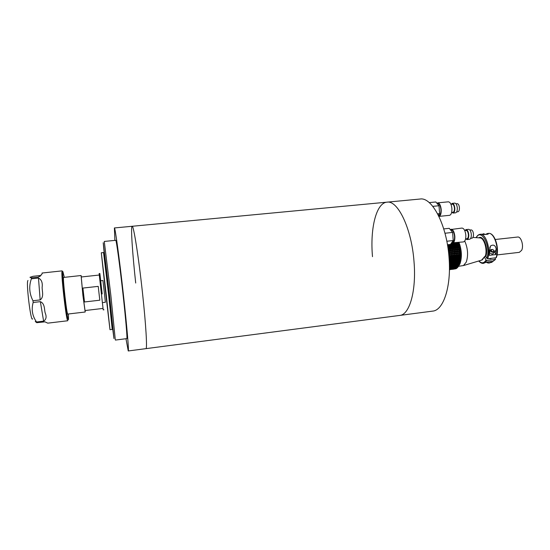 <?xml version="1.0" encoding="UTF-8"?>
<svg xmlns="http://www.w3.org/2000/svg" width="550" height="550" viewBox="0 0 550 550"><rect width="100%" height="100%" fill="white"/><g stroke="black" fill="none" stroke-linecap="round" stroke-linejoin="round"><path stroke-width="0.82" d="M372.501 256.671C369.971 228.938 376.083 202.971 386.966 202.166L420.035 199.038C431.97 196.762 446.834 224.881 449.041 257.606C451.447 286.571 443.41 310.434 432.692 311.107L399.747 315.425C409.489 314.882 416.536 290.895 414.013 261.607C411.634 228.525 397.781 199.98 386.966 202.166C397.781 199.98 411.634 228.525 414.013 261.607C416.536 290.895 409.489 314.882 399.747 315.425L128.253 350.962L125.971 338.724M142.464 292.662C145.936 324.431 147.373 349.284 145.942 348.645C147.373 349.284 145.936 324.431 142.464 292.662C138.614 256.816 133.512 224.84 132.144 226.277C133.512 224.84 138.614 256.816 142.464 292.662M135.706 283.03C132.44 253.316 130.618 226.208 132.144 226.277L114.386 227.954C115.039 226.579 119.46 258.803 123.427 294.841C126.968 326.776 129.051 351.684 128.253 350.962M62.095 270.875L42.034 273.027C42.687 273.501 41.504 274.849 38.479 277.083L31.384 277.839L31.371 278.802L38.479 278.039C41.511 279.613 42.728 282.679 42.137 287.258C42.006 291.026 44.268 296.952 40.157 299.922L32.966 300.733L33.172 302.472L40.363 301.654C45.045 303.6 44.227 309.691 45.182 312.909C46.771 316.724 46.248 319.474 43.615 321.159L36.547 322.004L36.754 322.678L44.956 321.846L47.774 323.153L67.719 320.76L67.203 319.468C65.519 313.438 61.573 278.472 61.882 272.243L62.281 271.102M68.441 313.981L68.502 319.77L67.904 318.67C66.289 312.806 62.473 278.926 62.741 272.862L62.886 271.569L64.309 277.324M27.974 280.507C25.802 281.222 30.828 322.939 32.587 318.856M36.754 322.678L35.262 321.516M33.172 302.472C31.192 309.416 32.319 315.927 36.547 322.004M31.371 278.802C28.765 286.316 29.301 293.624 32.966 300.733M38.479 277.083L40.068 275.55L33.179 276.279L29.961 277.296L31.384 277.839M85.188 310.523L85.195 312.008L67.753 314.064C66.866 315.288 62.597 277.86 63.573 277.434L81.084 275.522L81.407 276.959M40.267 276.299L39.181 276.403M40.068 275.55L41.147 275.248M114.888 240.391L114.386 227.954M115.39 340.072L126.823 338.614C127.463 339.157 125.764 319.069 122.953 293.7C119.811 265.121 116.277 239.278 115.741 240.309L104.273 241.436L110.818 295.082L115.266 339.57M104.775 259.394L103.221 242.736L109.532 295.116L113.953 338.573L111.877 322.451M111.609 322.486L112.179 322.417L109.203 293.604L105.071 259.366L104.5 259.421M106.212 294.58L109.979 329.684L105.112 288.179L101.31 252.766L106.212 294.58M109.979 329.684L112.214 329.402L108.556 294.312L103.551 252.539L101.31 252.766M102.176 293.954L99.866 273.501L102.176 293.954M99.866 273.501L99.117 273.584L101.324 293.288L103.208 309.877L103.957 309.788M99.275 275.034L81.249 276.98L82.919 295.24L85.03 310.544L103.036 308.426M99.797 300.204L98.23 286.371L82.912 288.069L84.501 301.964L99.797 300.204M85.195 312.008L82.899 295.371L81.084 275.522M103.146 302.528L105.38 302.273L104.294 292.311L102.933 280.514L100.691 280.761M82.912 288.069L84.501 301.964M497.062 254.918L519.344 252.347L521.634 250.339C524.033 245.891 521.104 236.287 517.619 237.036L495.323 239.491M449.433 266.537L449.419 265.588L450.024 264.976L449.405 265.052M451.227 266.007L451.392 265.361L449.982 265.526L449.687 266.193L450.312 266.585L451.227 266.007L450.312 266.585M450.168 266.496L449.433 266.688M452.884 265.815L453.042 265.169L451.632 265.334L451.337 265.994L451.962 266.386L452.884 265.815L451.962 266.386M451.818 266.303L450.808 266.956L451.413 267.396L452.361 266.894L451.413 267.396M450.416 267.513L450.814 268.242L451.777 267.809L450.814 268.242M451.158 267.211L450.608 267.272M450.471 267.953L449.439 268.084M454.534 265.623L454.692 264.976L453.283 265.134L452.987 265.801L453.612 266.193L454.534 265.623L453.612 266.193M453.468 266.111L452.457 266.757L453.062 267.204L454.004 266.702L453.062 267.204M452.059 267.321L452.457 268.049L453.427 267.616L452.457 268.049M452.808 267.018L452.251 267.08L452.726 267.699M452.114 267.761L451.921 267.334M456.177 265.43L456.335 264.784L454.933 264.942L454.637 265.609L455.256 266.001L456.177 265.43L455.256 266.001M455.118 265.911L454.101 266.564L454.706 267.011L455.654 266.509L454.706 267.011M453.702 267.128L454.101 267.857L455.07 267.424L454.101 267.857M454.451 266.826L453.901 266.887L454.369 267.506M453.757 267.568L453.571 267.142M457.827 265.238L457.985 264.591L456.582 264.749L456.28 265.416L456.906 265.808L457.827 265.238L456.906 265.808M456.761 265.719L455.744 266.372L456.349 266.819L457.297 266.317L456.349 266.819M455.345 266.936L455.737 267.657L456.706 267.231L455.737 267.657M456.094 266.633L455.544 266.695M459.36 264.419L459.559 263.863L459.044 264.454L459.683 263.972L459.504 264.413L458.226 264.557L457.923 265.224L458.549 265.616L459.092 265.086L458.549 265.616M457.036 267.183L456.851 266.757M456.981 266.743L457.38 267.465L457.971 267.08L457.38 267.465M457.737 266.441L457.188 266.502L457.655 267.121M458.411 265.526L457.38 266.179L457.992 266.626L458.562 266.166L457.992 266.626M459.504 264.413L458.92 265.471M455.063 253.907L454.994 252.869M458.659 266.001L459.779 263.911L460.866 259.758C461.622 253.956 460.982 248.304 458.947 242.811L458.796 242.433M459.002 265.457L458.562 266.166M458.288 266.592L457.971 267.08M457.586 267.444L457.325 267.829M456.83 268.125L455.909 268.785M455.654 268.262L456.638 268.4M455.235 268.895L454.465 269.005M456.576 243.093L457.277 243.018L457.126 242.612L457.462 243.471L456.053 243.629L456.424 242.694M457.112 244.667L457.813 244.592L457.586 243.891L456.885 243.966L457.112 244.667L456.562 245.149L457.971 244.991L457.813 244.592M457.579 246.331L458.281 246.249L458.088 245.513L457.38 245.596L457.579 246.331L457.002 246.751L458.418 246.593L458.281 246.249M458.728 257.029L459.436 256.946L459.449 256.183L458.067 257.036L458.095 255.991L458.748 256.259M458.748 255.262L459.449 255.179L459.436 254.396L458.728 254.478L458.748 255.262L458.095 255.344L459.449 255.179M458.624 258.741L459.326 258.658L459.388 257.916L458.679 257.998L458.624 258.741L457.964 258.672L458.04 257.668L458.679 257.998M458.439 260.37L459.14 260.294L459.229 259.586L458.528 259.669L458.439 260.37L457.772 260.232L457.902 259.277L458.528 259.669M457.971 248.064L458.679 247.981L458.514 247.218L457.813 247.294L457.971 248.064L457.38 248.421L458.679 247.981M458.288 249.837L458.996 249.762L458.865 248.978L458.164 249.061L458.288 249.837L457.676 250.133L458.996 249.762M458.679 253.461L459.388 253.385L459.326 252.587L458.624 252.67L458.679 253.461L458.033 253.612L459.388 253.385M458.528 251.646L459.229 251.57L459.14 250.772L458.432 250.855L458.528 251.646L457.896 251.873L459.229 251.57M458.171 261.917L458.865 261.834L458.996 261.174L458.294 261.25L458.171 261.917L457.511 261.711L457.683 260.81L458.294 261.25M457.82 263.347L458.521 263.264L458.679 262.653L457.978 262.735L457.82 263.347L457.167 263.072L457.387 262.24L457.978 262.735M457.394 264.646L458.288 264.014L457.394 264.646L456.754 264.316L457.016 263.56L457.586 264.096M455.077 268.331L456.067 267.981L455.077 268.331L454.541 267.829L453.441 268.524L454.431 268.173M454.376 268.819L455.379 268.551L454.025 268.455M453.743 269.156L452.836 269.197M453.64 269.129L454.658 268.936L453.454 268.923M453.028 269.129L452.011 269.321L453.214 269.225M454.396 268.201L454.685 268.627M456.067 267.981L456.191 267.609M454.987 267.534L455.373 268.056M455.538 266.716L456.012 267.314M457.297 266.317L457.449 265.746M456.081 265.801L456.596 266.393M456.582 264.749L457.126 265.32M458.288 264.014L458.425 263.395L457.016 263.56M458.679 262.653L458.796 262.082L457.387 262.24M458.996 261.174L459.092 260.645L457.683 260.81M459.229 259.586L459.14 260.294M459.14 250.772L458.432 250.855M459.326 252.587L458.624 252.67M458.865 248.978L458.164 249.061M458.514 247.218L458.789 248.263M457.38 248.421L457.153 247.383L457.813 247.294M459.312 259.119L457.902 259.277M459.388 257.916L459.326 258.658M459.449 257.503L458.04 257.668M459.449 256.183L459.436 256.946M459.436 254.396L458.728 254.478M459.504 255.833L458.095 255.991M458.088 245.513L458.418 246.593M457.002 246.751L456.741 245.754L457.38 245.596M457.586 243.891L457.971 244.991M456.562 245.149L456.259 244.2L456.885 243.966M457.462 243.471L457.277 243.018M454.919 243.279L455.627 243.203L455.469 242.798L455.812 243.657L454.403 243.808L454.768 242.873M455.455 244.853L456.156 244.771L455.929 244.076L455.228 244.152L455.455 244.853L454.905 245.334L456.314 245.176L456.156 244.771M455.922 246.517L456.624 246.434L456.431 245.699L455.723 245.781L455.922 246.517L455.345 246.936L456.761 246.778L456.624 246.434M457.071 257.214L457.779 257.139L457.793 256.369L456.411 257.221L456.438 256.183L457.091 256.451M457.091 255.454L457.793 255.372L457.772 254.588L457.071 254.664L457.091 255.454L456.438 255.53L457.793 255.372M456.967 258.926L457.676 258.851L457.731 258.108L457.022 258.191L456.967 258.926L456.308 258.864L456.383 257.854L457.022 258.191M456.782 260.562L457.483 260.48L457.579 259.779L456.871 259.861L456.782 260.562L456.122 260.425L456.246 259.469L456.871 259.861M456.314 248.242L457.016 248.167L456.857 247.404L456.149 247.479L456.314 248.242L455.716 248.607L457.016 248.167M456.631 250.023L457.332 249.947L457.208 249.164L456.5 249.246L456.631 250.023L456.019 250.319L457.332 249.947M457.022 253.646L457.724 253.571L457.669 252.78L456.967 252.856L457.022 253.646L456.376 253.804L457.724 253.571M456.864 251.831L457.572 251.756L457.476 250.965L456.775 251.041L456.864 251.831L456.239 252.058L457.572 251.756M456.514 262.103L457.215 262.027L457.346 261.36L456.644 261.442L456.514 262.103L455.854 261.896L456.026 261.002L456.644 261.442M456.17 263.539L456.871 263.457L457.029 262.845L456.328 262.928L456.17 263.539L455.517 263.264L455.737 262.433L456.328 262.928M455.751 264.839L456.638 264.206L455.751 264.839L455.111 264.509L455.373 263.752L455.943 264.289M452.739 269.019L453.743 268.744L452.739 269.019L452.389 268.647M452.114 269.349L451.206 269.39M452.76 268.393L453.049 268.826M453.441 268.524L452.904 268.022M453.344 267.726L453.736 268.256M455.07 267.424L455.207 266.949M455.654 266.509L455.806 265.939M454.438 265.994L454.953 266.592M454.933 264.942L455.482 265.512M456.638 264.206L456.775 263.587L455.373 263.752M457.029 262.845L457.146 262.268L455.737 262.433M457.346 261.36L457.435 260.837L456.026 261.002M457.579 259.779L457.483 260.48M457.476 250.965L456.775 251.041M457.669 252.78L456.967 252.856M457.208 249.164L456.5 249.246M456.857 247.404L457.132 248.449M455.716 248.607L455.496 247.569L456.149 247.479M457.655 259.304L456.246 259.469M457.731 258.108L457.676 258.851M457.793 257.696L456.383 257.854M457.793 256.369L457.779 257.139M457.772 254.588L457.071 254.664M457.848 256.018L456.438 256.183M456.431 245.699L456.761 246.778M455.345 246.936L455.084 245.933L455.723 245.781M455.929 244.076L456.314 245.176M454.905 245.334L454.603 244.379L455.228 244.152M455.812 243.657L455.627 243.203M453.262 243.458L453.963 243.382L453.812 242.976L454.156 243.836L452.739 243.994L453.111 243.059M453.791 245.032L454.499 244.956L454.272 244.255L453.571 244.337L453.791 245.032L453.248 245.513L454.658 245.355L454.499 244.956M454.259 246.696L454.96 246.62L454.768 245.884L454.066 245.96L454.259 246.696L453.688 247.122L455.104 246.964L454.96 246.62M455.414 257.407L456.115 257.324L456.136 256.561L455.428 256.644L455.414 257.407L454.754 257.414L454.774 256.369L455.428 256.644M455.428 255.64L456.136 255.558L456.115 254.774L454.774 255.722L456.136 255.558M455.311 259.119L456.012 259.036L456.067 258.301L455.366 258.376L455.311 259.119L454.651 259.05L454.726 258.046L455.366 258.376M455.125 260.755L455.826 260.673L455.922 259.971L455.214 260.054L455.125 260.755L454.465 260.618L454.589 259.662L455.214 260.054M454.651 248.428L455.359 248.353L455.194 247.589L454.493 247.665L454.651 248.428L454.059 248.792L455.359 248.353M454.967 250.216L455.675 250.133L455.544 249.349L454.843 249.432L454.967 250.216L454.355 250.504L455.675 250.133M455.359 253.839L456.067 253.756L456.005 252.966L455.304 253.041L455.359 253.839L454.719 253.99L456.067 253.756M455.207 252.024L455.909 251.941L455.819 251.151L455.111 251.226L455.207 252.024L454.575 252.244L455.909 251.941M454.857 262.295L455.565 262.219L455.689 261.553L454.987 261.635L454.857 262.295L454.204 262.089L454.376 261.195L454.987 261.635M454.513 263.732L455.214 263.649L455.379 263.038L454.678 263.12L454.513 263.732L453.867 263.457L454.08 262.625L454.678 263.12M454.094 265.031L454.987 264.399L454.094 265.031L453.461 264.701L453.716 263.945L454.286 264.481M451.804 268.716L452.788 268.366L451.804 268.716L451.268 268.214M451.103 269.211L452.107 268.936L451.103 269.211L450.752 268.84M450.484 269.548L449.577 269.582M450.374 269.514L451.392 269.321L450.189 269.301M449.426 269.631L449.955 269.61M451.275 268.187L450.161 268.909L451.144 268.558L451.413 269.019M452.788 268.366L452.918 267.994M451.701 267.912L452.093 268.448M454.004 266.702L454.163 266.131M452.788 266.186L453.31 266.784M453.283 265.134L453.832 265.705M454.987 264.399L455.125 263.78L453.716 263.945M455.379 263.038L455.489 262.46L454.08 262.625M455.689 261.553L455.785 261.03L454.376 261.195M455.922 259.971L455.826 260.673M455.819 251.151L455.111 251.226M456.005 252.966L455.304 253.041M455.544 249.349L454.843 249.432M455.194 247.589L455.476 248.634M454.059 248.792L453.839 247.754L454.493 247.665M455.998 259.497L454.589 259.662M456.067 258.301L456.012 259.036M456.136 257.888L454.726 258.046M456.136 256.561L456.115 257.324M456.115 254.774L455.407 254.856M456.191 256.211L454.774 256.369M454.768 245.884L455.104 246.964M453.688 247.122L453.42 246.118L454.066 245.96M454.272 244.255L454.658 245.355M453.248 245.513L452.939 244.564L453.571 244.337M454.156 243.836L453.963 243.382M451.605 243.643L452.306 243.567L452.134 243.107L452.499 244.021L451.082 244.173L451.605 243.643L451.399 243.1M452.134 245.218L452.836 245.142L452.616 244.441L451.908 244.516L452.134 245.218L451.584 245.699L453.001 245.541L452.836 245.142M452.595 246.881L453.303 246.806L453.111 246.07L452.402 246.146L452.595 246.881L452.024 247.308L453.441 247.149L453.303 246.806M453.75 257.599L454.458 257.517L454.472 256.747L453.09 257.606L453.118 256.561L453.771 256.829M453.764 255.833L454.472 255.75L454.451 254.966L453.743 255.042L453.764 255.833L453.118 255.908L454.472 255.75M453.654 259.311L454.355 259.229L454.41 258.486L453.702 258.569L453.654 259.311L452.987 259.243L453.062 258.239L453.702 258.569M453.468 260.947L454.169 260.865L454.259 260.164L453.558 260.239L453.468 260.947L452.808 260.81L452.932 259.854L453.558 260.239M452.987 248.614L453.695 248.538L453.53 247.775L452.829 247.851L452.987 248.614L452.396 248.978L453.695 248.538M453.303 250.401L454.011 250.319L453.881 249.535L453.179 249.617L453.303 250.401L452.691 250.69L454.011 250.319M453.695 254.024L454.403 253.949L454.348 253.151L453.64 253.234L453.695 254.024L453.056 254.176L454.403 253.949M453.544 252.209L454.245 252.127L454.156 251.336L453.447 251.419L453.544 252.209L452.911 252.429L454.245 252.127M453.2 262.488L453.908 262.412L454.032 261.745L453.331 261.827L453.2 262.488L452.547 262.281L452.719 261.381L453.331 261.827M452.863 263.924L453.564 263.842L453.723 263.23L453.021 263.312L452.863 263.924L452.21 263.649L452.43 262.817L453.021 263.312M452.444 265.224L453.337 264.591L452.444 265.224L451.804 264.894L452.066 264.137L452.636 264.674M449.467 269.404L450.471 269.129L449.433 269.363M449.481 268.778L449.776 269.211M450.161 268.909L449.625 268.407M450.058 268.104L450.45 268.641M450.601 267.286L451.082 267.891M452.361 266.894L452.519 266.324M451.144 266.379L451.66 266.977M451.632 265.334L452.183 265.897M453.337 264.591L453.475 263.972L452.066 264.137M453.723 263.23L453.839 262.653L452.43 262.817M454.032 261.745L454.128 261.222L452.719 261.381M454.259 260.164L454.169 260.865M454.156 251.336L453.447 251.419M454.348 253.151L453.64 253.234M453.881 249.535L453.179 249.617M453.53 247.775L453.812 248.82M452.396 248.978L452.176 247.933L452.829 247.851M454.341 259.689L452.932 259.854M454.41 258.486L454.355 259.229M454.479 258.074L453.062 258.239M454.472 256.747L454.458 257.517M454.451 254.966L453.743 255.042M454.534 256.396L453.118 256.561M453.111 246.07L453.441 247.149M452.024 247.308L451.763 246.304L452.402 246.146M452.616 244.441L453.001 245.541M451.584 245.699L451.282 244.743L451.908 244.516M452.499 244.021L452.306 243.567M450.471 245.403L451.172 245.327L450.952 244.626L450.244 244.702L450.471 245.403L449.921 245.884L451.337 245.726L451.172 245.327M450.931 247.067L451.639 246.991L451.447 246.249L450.739 246.331L450.931 247.067L450.361 247.486L451.777 247.335L451.639 246.991M452.086 257.785L452.794 257.709L452.808 256.939L451.433 257.792L451.454 256.754L452.107 257.022M452.1 256.018L452.808 255.936L452.788 255.152L451.454 256.101L452.808 255.936M451.99 259.504L452.691 259.421L452.746 258.679L452.045 258.761L451.99 259.504L451.33 259.435L451.399 258.431L452.045 258.761M451.804 261.14L452.513 261.058L452.602 260.349L451.894 260.432L451.804 261.14L451.144 261.002L451.268 260.04L451.894 260.432M451.323 248.799L452.031 248.724L451.866 247.961L451.165 248.036L451.323 248.799L450.732 249.164L452.031 248.724M451.639 250.587L452.348 250.504L452.217 249.721L451.509 249.803L451.639 250.587L451.027 250.876L452.348 250.504M452.031 254.217L452.739 254.134L452.684 253.344L451.976 253.419L452.031 254.217L451.392 254.368L452.739 254.134M451.88 252.395L452.581 252.319L452.492 251.522L451.784 251.604L451.88 252.395L451.248 252.622L452.581 252.319M451.543 262.68L452.251 262.604L452.375 261.938L451.667 262.02L451.543 262.68L450.89 262.474L451.055 261.573L451.667 262.02M451.206 264.117L451.908 264.034L452.066 263.423L451.364 263.505L451.206 264.117L450.553 263.842L450.773 263.01L451.364 263.505M450.794 265.416L451.495 265.341L451.681 264.784L450.794 265.416L450.154 265.086L450.409 264.33L450.979 264.866M449.769 267.589L450.711 267.087L449.439 267.348M449.439 268.4L450.278 267.534M449.508 268.751L449.632 268.379M450.711 267.087L450.869 266.516M449.494 266.571L450.01 267.169M449.982 265.526L450.526 266.09M451.681 264.784L451.818 264.165L450.409 264.33M452.066 263.423L452.183 262.845L450.773 263.01M452.375 261.938L452.471 261.415L451.055 261.573M452.602 260.349L452.513 261.058M452.492 251.522L451.784 251.604M452.684 253.344L451.976 253.419M452.217 249.721L451.509 249.803M451.866 247.961L452.148 249.006M450.732 249.164L450.512 248.119L451.165 248.036M452.684 259.882L451.268 260.04M452.746 258.679L452.691 259.421M452.815 258.266L451.399 258.431M452.808 256.939L452.794 257.709M452.788 255.152L452.079 255.234M452.87 256.589L451.454 256.754M451.447 246.249L451.777 247.335M450.361 247.486L450.099 246.489L450.739 246.331M450.952 244.626L451.337 245.726M449.921 245.884L449.618 244.929L450.244 244.702M448.807 245.589L449.508 245.506L449.288 244.805L448.58 244.887L448.807 245.589L448.257 246.063L449.68 245.912L449.508 245.506M449.268 247.252L449.976 247.177L449.776 246.434L449.075 246.517L449.268 247.252L448.697 247.672L450.113 247.514L449.976 247.177M450.422 257.978L451.131 257.895L451.144 257.132L449.769 257.984L449.79 256.939L450.436 257.214M450.436 256.211L451.144 256.128L451.124 255.344L450.416 255.427L450.436 256.211L449.783 256.286L451.144 256.128M450.326 259.696L451.034 259.614L451.082 258.871L450.381 258.954L450.326 259.696L449.666 259.627L449.735 258.617L450.381 258.954M450.147 261.332L450.849 261.25L450.938 260.542L450.237 260.624L450.147 261.332L449.487 261.195L449.604 260.232L450.237 260.624M449.659 248.992L450.368 248.909L450.203 248.146L449.494 248.222L449.659 248.992L449.068 249.349L450.368 248.909M449.976 250.772L450.684 250.69L450.553 249.906L449.845 249.989L449.976 250.772L449.364 251.068L450.684 250.69M450.368 254.403L451.069 254.327L451.014 253.529L450.306 253.612L450.368 254.403L449.721 254.554L451.069 254.327M450.209 252.587L450.918 252.505L450.821 251.714L450.12 251.79L450.209 252.587L449.584 252.808L450.918 252.505M449.886 262.873L450.587 262.797L450.711 262.13L450.01 262.212L449.886 262.873L449.336 262.701M449.549 264.309L450.251 264.227L450.409 263.615L449.384 264.241M450.024 264.976L450.168 264.357L449.391 264.454M450.409 263.615L450.526 263.038L449.35 263.175M450.711 262.13L450.814 261.607L449.398 261.766L450.01 262.212M450.938 260.542L450.849 261.25M450.821 251.714L450.12 251.79M451.014 253.529L450.306 253.612M450.553 249.906L449.845 249.989M450.203 248.146L450.484 249.191M449.068 249.349L448.848 248.304L449.494 248.222M451.021 260.067L449.604 260.232M451.082 258.871L451.034 259.614M451.151 258.459L449.735 258.617M451.144 257.132L451.131 257.895M451.124 255.344L450.416 255.427M451.206 256.781L449.79 256.939M449.776 246.434L450.113 247.514M448.697 247.672L448.436 246.675L449.075 246.517M449.288 244.805L449.68 245.912M448.257 246.063L447.954 245.114L448.58 244.887M447.618 245.719L447.501 245.004M447.886 247.404L448.305 247.363L447.769 246.661M449.075 258.136L449.481 257.317L449.02 257.373M449.453 255.53L449.536 256.314L448.938 256.382L449.474 256.321L449.453 255.53L448.869 255.599M449.192 259.82L449.144 259.091M448.133 249.157L448.697 249.095L448.532 248.332L448.03 248.387M448.367 250.951L449.013 250.883L448.882 250.099L448.271 250.167M448.772 254.581L449.405 254.512L449.35 253.715L448.697 253.791M448.587 252.766L449.247 252.691L449.158 251.9L448.491 251.976M449.158 251.9L448.477 251.838M448.882 250.099L449.116 251.096L448.394 251.171M449.35 253.715L448.676 253.584M449.206 251.756L449.336 252.835L448.601 252.917M448.944 250.03L448.264 250.106M448.532 248.332L448.821 249.377L448.174 249.446M448.112 246.62L448.449 247.699L447.934 247.761M449.274 260.734L449.219 260.281M449.419 259.064L449.364 259.806M449.487 258.644L449.116 258.692M449.481 257.317L449.46 258.087M449.508 255.248L448.848 255.324M449.398 253.502L449.481 254.581L448.779 254.664M449.543 256.967L448.993 257.029M447.624 244.991L447.686 246.132M448.009 246.091L447.844 245.692M458.081 242.509L458.549 242.88L458.397 242.474M458.858 243.753L458.769 244.489L458.996 243.306L457.71 243.444L457.38 242.584M459.36 245.376L459.236 246.146L459.504 244.826L458.219 244.963L457.909 244.014L458.542 243.788M460.728 256.039L460.384 256.836L461.038 255.654L459.752 255.805L459.724 256.843L460.384 256.836M460.707 254.251L460.405 255.076L461.01 253.942L459.724 254.086L459.752 255.152L461.038 255.008L461.038 255.654M460.659 257.771L460.281 258.548L460.976 257.331L459.69 257.476L459.614 258.479L460.281 258.548M460.501 259.442L460.089 260.184L460.838 258.94L459.553 259.084L459.429 260.047L460.089 260.184M459.786 247.074L459.628 247.878L459.951 246.421L458.659 246.565L458.397 245.568L459.037 245.41M460.144 248.834L459.951 249.652L460.446 248.738L459.161 248.882L459.332 249.947L460.618 249.803L460.185 251.46L460.412 250.635M460.604 252.443L460.336 253.275L460.907 252.202L459.614 252.347L459.69 253.426L460.982 253.282L461.01 253.942M460.268 261.023L459.821 261.724L460.618 260.473L459.332 260.618L459.161 261.518L459.821 261.724M459.951 262.501L459.47 263.154L460.322 261.903L459.037 262.048L458.817 262.879L459.47 263.154M458.549 242.88L458.996 243.306M459.085 244.447L459.504 244.826M459.553 246.111L459.951 246.421M459.951 247.837L460.446 248.738M460.268 249.617L460.618 249.803M460.508 251.426L460.907 252.202M460.707 256.802L460.976 257.331M460.604 258.507L460.838 258.94M460.412 260.143L460.714 259.896L460.618 260.473M460.137 261.683L460.439 261.367L460.322 261.903M459.786 263.113L459.559 263.863M459.944 263.223L458.666 263.368L458.404 264.124L459.044 264.454M460.838 251.536L459.553 251.68L459.429 250.607L460.096 250.669M460.714 250.463L459.429 250.607M460.322 248.091L459.037 248.236L458.81 247.197L459.47 247.115M459.477 254.114L459.504 255.179M458.067 254.279L458.095 255.344M459.374 252.374L459.449 253.454M457.957 252.539L458.033 253.612M459.181 250.635L459.305 251.708M457.772 250.793L457.896 251.873M458.913 248.909L459.085 249.975M457.504 249.067L457.676 250.133M455.723 242.77L456.053 243.629M457.82 254.306L457.848 255.372M456.411 254.464L456.438 255.53M457.717 252.567L457.793 253.639M456.301 252.725L456.376 253.804M457.524 250.821L457.648 251.9M456.108 250.979L456.239 252.058M457.256 249.095L457.428 250.161M455.84 249.253L456.019 250.319M454.073 242.949L454.403 243.808M455.785 261.03L455.703 261.477M456.163 254.492L456.191 255.558M454.747 254.65L454.774 255.722M456.053 252.752L456.129 253.832M454.637 252.911L454.719 253.99M455.868 251.006L455.991 252.086M454.451 251.164L454.575 252.244M455.592 249.281L455.771 250.346M454.183 249.439L454.355 250.504M452.409 243.127L452.739 243.994M454.128 261.222L454.025 261.8M454.506 254.684L454.527 255.75M453.09 254.843L453.118 255.908M454.396 252.938L454.472 254.018M452.98 253.096L453.056 254.176M454.204 251.192L454.328 252.271M452.788 251.357L452.911 252.429M453.936 249.466L454.107 250.532M452.519 249.624L452.691 250.69M450.924 243.753L451.082 244.173M452.471 261.415L452.348 262.096M452.842 254.87L452.87 255.936M451.426 255.028L451.454 256.101M452.732 253.131L452.808 254.203M451.309 253.289L451.392 254.368M452.54 251.384L452.671 252.457M451.124 251.542L451.248 252.622M452.272 249.652L452.444 250.718M450.856 249.81L451.027 250.876M450.814 261.607L450.663 262.391M449.398 261.766L449.316 262.233M451.179 255.056L451.206 256.128M449.756 255.221L449.783 256.286M451.069 253.316L451.144 254.396M449.646 253.474L449.721 254.554M450.876 251.57L451 252.649M449.453 251.728L449.584 252.808M450.608 249.837L450.78 250.903M449.185 250.002L449.364 251.068M449.357 260.26L449.261 261.071M456.033 268.008L456.321 268.434M456.713 268.139L456.184 267.637M456.624 267.341L457.009 267.864M457.724 265.609L458.239 266.2M458.226 264.557L458.776 265.127M458.666 263.368L459.236 263.904M459.037 262.048L459.628 262.543M459.332 260.618L459.951 261.064M459.951 249.652L459.332 249.947M459.614 252.347L460.281 252.484M460.185 251.46L459.553 251.68M459.161 248.882L459.821 248.875M459.628 247.878L459.037 248.236M459.236 246.146L458.659 246.565M459.553 259.084L460.185 259.476M459.69 257.476L460.336 257.806M459.724 254.086L460.384 254.292M460.336 253.275L459.69 253.426M459.752 255.805L460.405 256.073M460.405 255.076L459.752 255.152M458.769 244.489L458.219 244.963M458.232 242.914L457.71 243.444M491.569 258.294L490.449 258.837L488.916 258.603M490.655 262.508L493.096 261.298L486.578 262.061L483.416 263.361L486.901 260.494L495.495 259.414L494.986 257.895M478.926 260.934C481.621 263.663 483.993 263.381 486.049 260.074L486.901 260.494M486.049 260.074L484.578 257.262M481.607 260.129L484.825 256.355L485.842 256.472L486.812 258.328C491.274 246.723 481.229 227.521 476.3 237.662M493.439 253.186L492.264 254.21L489.624 252.794M458.576 266.276L463.451 265.567L466.269 262.109C468.414 255.317 467.899 248.284 464.723 241.024M485.402 234.492L487.513 233.502L488.256 234.046C485.822 234.554 483.491 234.603 481.264 234.183L480.136 234.3C485.863 233.001 491.164 249.913 487.664 258.748L496.011 257.778C499.592 248.958 494.237 232.1 488.393 233.406L487.513 233.502M489.624 249.899L490.572 245.926C493.549 244.221 495.433 245.293 496.21 249.15L495.942 254.574L489.369 255.331L489.624 249.899M487.664 258.748L486.812 258.328M488.393 233.406C494.691 232.169 499.909 248.806 496.32 257.634L496.011 257.778M494.209 251.625L495.942 254.574M489.638 250.188L490.462 250.085M485.375 234.52L483.663 233.729L482.611 234.272M482.219 234.231L483.752 233.729M493.9 250.381L492.085 249.377L491.033 250.711C492.601 252.051 493.584 252.01 493.989 250.587L493.9 250.381M493.474 249.879L494.251 250.869L494.017 251.879C492.766 252.574 491.611 252.285 490.559 251.02L490.683 249.755L492.271 249.391M490.896 261.553L488.778 261.8M455.991 203.809L457.284 203.686C458.404 203.83 459.119 205.15 459.422 207.646C459.498 210.059 459.016 211.427 457.978 211.764L456.686 211.894M451.158 204.284L452.258 203.356L454.74 203.115C456.081 203.294 456.933 204.882 457.297 207.879C457.394 210.774 456.816 212.417 455.579 212.816L453.097 213.063L451.859 212.376M452.258 203.356C453.592 203.534 454.438 205.123 454.809 208.12C454.898 211.021 454.334 212.664 453.097 213.063M438.604 215.744L438.886 215.717C440.371 215.222 441.045 213.159 440.914 209.522C440.454 205.755 439.422 203.754 437.814 203.528L437.195 203.589M451.646 212.396L453.028 212.259C454.053 211.922 454.527 210.554 454.444 208.141C454.142 205.638 453.434 204.318 452.327 204.167L450.945 204.304M437.759 202.847L448.381 201.822C450.209 202.07 451.385 204.284 451.894 208.457C452.024 212.486 451.248 214.775 449.549 215.325L438.921 216.397C440.598 215.847 441.348 213.551 441.203 209.509C440.694 205.322 439.546 203.101 437.759 202.847L436.92 203.259M429.234 202.613L435.841 201.974L439.01 205.748L439.615 213.641L438.46 215.449M437.635 213.84L439.615 213.641M432.795 206.353L439.01 205.748M469.858 230.031L471.144 229.893C472.374 230.051 473.158 231.447 473.488 234.094C473.564 236.493 473.062 237.854 471.996 238.184L470.711 238.329M464.819 230.567L465.981 229.597L468.518 229.329C469.989 229.522 470.924 231.206 471.322 234.383C471.412 237.256 470.821 238.893 469.549 239.291L467.005 239.573L465.671 238.872M465.981 229.597C467.438 229.79 468.366 231.474 468.765 234.657C468.861 237.538 468.27 239.174 467.005 239.573M451.825 242.495L452.444 242.426C453.97 241.938 454.671 239.883 454.541 236.266C454.046 232.272 452.911 230.147 451.151 229.907L450.581 229.969M465.582 238.886L466.916 238.741C467.974 238.411 468.462 237.043 468.38 234.644C468.05 231.997 467.273 230.587 466.056 230.429L464.729 230.574M450.264 229.584L461.966 228.064C463.98 228.326 465.259 230.67 465.816 235.097C465.946 239.106 465.142 241.381 463.396 241.924L451.55 242.88M451.082 229.206C453.042 229.481 454.3 231.839 454.85 236.28C454.994 240.295 454.217 242.577 452.519 243.121M443.733 228.903L449.233 228.326L452.602 232.43L453.214 240.542L450.457 244.413L447.459 244.743M446.813 241.237L453.214 240.542M444.971 233.241L452.602 232.43M43.615 321.159L40.363 301.654M40.157 299.922L38.479 278.039M458.459 266.337L459.841 263.904C461.979 257.331 461.649 250.167 458.858 242.426M458.246 266.654L459.965 263.849C462.124 257.269 461.801 250.119 458.989 242.413C461.759 250.058 462.103 257.146 459.986 263.677M495.495 259.414L491.666 262.391L495.227 259.518M478.768 237.827C483.319 234.506 488.757 248.614 485.842 256.472M485.279 256.231C487.561 249.927 484.303 238.301 480.205 237.923L472.938 237.442M496.21 249.15L494.766 252.388M487.761 233.482L487.389 234.362M486.482 262.151C488.297 263.106 489.796 263.12 490.992 262.192L491.418 261.491M386.966 202.166L132.144 226.277M62.741 272.862L61.882 272.243M67.904 318.67L67.203 319.468M453.826 269.149L453.138 269.232M452.196 269.342L451.509 269.424M450.567 269.534L449.879 269.617M458.947 242.811L458.501 242.461M491.666 262.391L490.786 262.494M478.768 260.975C480.232 262.714 481.779 263.505 483.416 263.361M484.949 256.321L482.212 259.944L463.451 265.567M480.136 234.3C478.541 234.513 477.228 235.593 476.197 237.545M490.572 245.926L489.748 247.823M490.401 250.394L489.651 252.106M494.017 251.879L493.158 253.825M491.15 258.342L490.992 258.706M491.301 261.504L490.992 262.192C489.596 263.306 488.049 263.333 486.344 262.281"/></g></svg>
